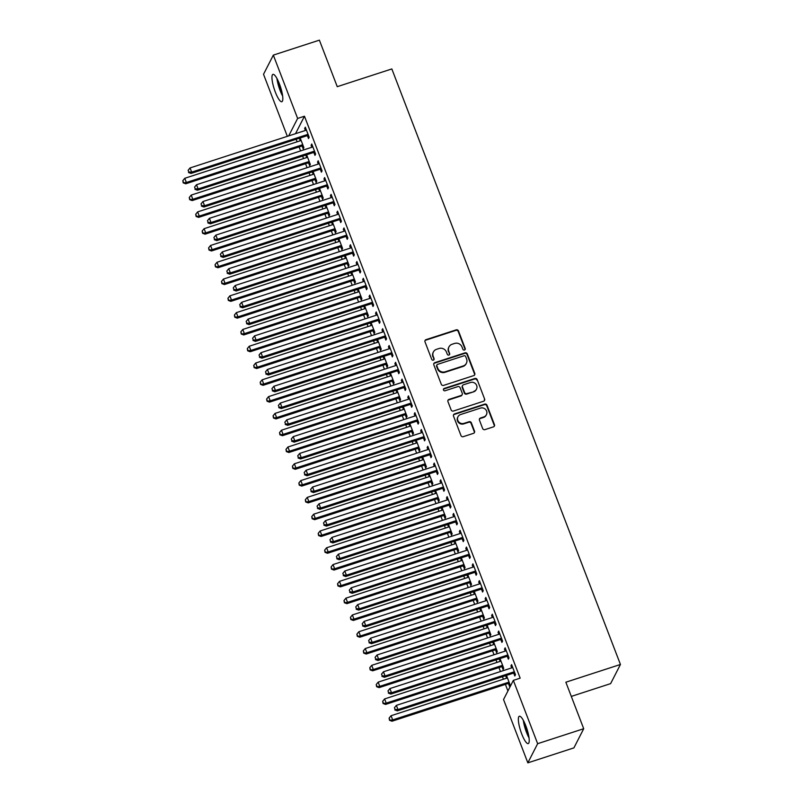 <?xml version="1.0" encoding="UTF-8"?>
<svg xmlns="http://www.w3.org/2000/svg" width="803" height="803" viewBox="0 0 803 803"><rect width="100%" height="100%" fill="white"/><g stroke="black" fill="none" stroke-linecap="round" stroke-linejoin="round"><path stroke-width="1.2" d="M464.485 350.018A1.265 1.204 27.1 0 0 465.208 348.482L458.483 330.966A1.807 1.716 27.1 0 0 456.184 329.862L426.042 339.649A1.807 1.716 27.1 0 0 424.998 341.847L431.723 359.363A1.265 1.204 27.1 0 0 434.021 359.553A1.265 1.204 27.1 0 0 434.062 358.6L433.198 356.331A5.792 5.491 27.1 0 1 436.531 349.315L439.04 348.502A5.792 5.491 27.1 0 1 446.428 352.035L447.291 354.304A1.265 1.204 27.1 0 0 449.59 354.494A1.265 1.204 27.1 0 0 449.64 353.541L448.767 351.272A5.792 5.491 27.1 0 1 452.099 344.256L454.608 343.443A5.792 5.491 27.1 0 1 461.996 346.976L462.869 349.245A1.265 1.204 27.1 0 0 464.485 350.018M464.997 349.676A1.265 1.204 27.1 0 0 464.947 348.994L458.222 331.478A1.807 1.716 27.1 0 0 455.913 330.374L425.771 340.171A1.807 1.716 27.1 0 0 424.958 340.743M433.851 359.794A1.265 1.204 27.1 0 0 433.801 359.112L433.198 356.331M449.429 354.735A1.265 1.204 27.1 0 0 449.369 354.053L448.767 351.272M521.719 733.962A14.374 3.292 72 0 1 519.34 716.256A14.374 3.292 72 0 1 525.855 725.882A14.374 3.292 72 0 1 528.223 743.598A14.374 3.292 72 0 1 521.719 733.962M275.319 92.074A14.374 3.292 72 0 1 272.95 74.368A14.374 3.292 72 0 1 279.454 84.004A14.374 3.292 72 0 1 281.833 101.71A14.374 3.292 72 0 1 275.319 92.074M482.653 428.521A1.807 1.716 27.1 0 0 484.962 429.625L493.423 426.875A1.807 1.716 27.1 0 0 494.457 424.677L486.999 405.224A1.807 1.716 27.1 0 0 484.691 404.12L454.548 413.916A1.807 1.716 27.1 0 0 453.504 416.105L460.972 435.557A1.807 1.716 27.1 0 0 463.281 436.661L473.499 433.349A1.807 1.716 27.1 0 0 474.533 431.151L471.341 422.83A1.807 1.716 27.1 0 0 469.032 421.726L463.963 423.372A4.838 4.587 27.1 0 1 457.971 416.757A4.838 4.587 27.1 0 1 460.581 414.549L480.425 408.105A4.838 4.587 27.1 0 1 486.427 414.719A4.838 4.587 27.1 0 1 483.807 416.928L480.505 418.002A1.807 1.716 27.1 0 0 479.461 420.19L482.653 428.521M513.348 680.372L537.649 743.688L527.842 762.85L503.541 699.533L513.348 680.372L520.163 678.154L304.457 116.214L297.632 118.432L288.699 135.888M287.344 136.329L263.525 74.277L273.331 55.116L319.383 40.15L337.25 86.674L391.834 68.938L620.438 664.472L565.854 682.209L583.711 728.722L537.649 743.688M273.331 55.116L297.632 118.432M473.74 375.603A1.807 1.716 27.1 0 0 474.784 373.415L467.316 353.962A1.807 1.716 27.1 0 0 465.007 352.858L434.865 362.645A1.807 1.716 27.1 0 0 433.821 364.843L441.289 384.296A1.807 1.716 27.1 0 0 443.597 385.4L473.74 375.603M477.153 379.598L484.621 399.051A1.807 1.716 27.1 0 1 483.577 401.239L453.444 411.036A1.807 1.716 27.1 0 1 451.135 409.931L447.933 401.6A1.807 1.716 27.1 0 1 448.977 399.412L461.203 395.437A1.807 1.716 27.1 0 0 462.247 393.249L460.119 387.719A1.807 1.716 27.1 0 0 457.82 386.614L445.093 390.75A1.265 1.204 27.1 0 1 443.517 389.023A1.265 1.204 27.1 0 1 444.21 388.441L474.844 378.494A1.807 1.716 27.1 0 1 477.153 379.598L484.621 399.051M571.304 696.412L610.631 683.624L620.438 664.472M507.325 656.473L508.369 659.193L509.032 657.898L505.157 647.82L504.495 649.115L505.258 651.092M499.566 658.741L499.958 661.451M502.026 666.831L503.069 669.551L503.732 668.257L500.018 658.601M494.427 622.887L495.471 625.597L496.134 624.302L492.269 614.235L491.607 615.53L492.359 617.507M486.678 625.156L487.06 627.866M489.127 633.236L490.171 635.956L490.834 634.661L487.13 625.005M481.529 589.292L482.573 592.012L483.235 590.717L479.371 580.639L478.708 581.934L479.471 583.911M473.78 591.56L474.171 594.27M476.239 599.65L477.273 602.37L477.936 601.076L474.232 591.42M468.641 555.706L469.685 558.426L470.347 557.131L466.473 547.054L465.82 548.349L466.573 550.326M460.892 557.975L461.273 560.685M463.341 566.065L464.385 568.785L465.047 567.49L461.344 557.824M455.743 522.121L456.787 524.831L457.449 523.536L453.585 513.458L452.922 514.753L453.685 516.741M447.994 524.389L448.385 527.089M450.443 532.469L451.487 535.189L452.149 533.895L448.445 524.239M442.854 488.525L443.898 491.245L444.561 489.95L440.686 479.873L440.024 481.168L440.787 483.145M435.106 490.794L435.487 493.504M437.555 498.884L438.599 501.604L439.261 500.309L435.557 490.653M429.956 454.94L431 457.66L431.663 456.365L427.798 446.287L427.136 447.582L427.899 449.56M422.207 457.208L422.599 459.918M424.657 465.298L425.7 468.008L426.363 466.714L422.659 457.058M417.068 421.344L418.112 424.064L418.775 422.769L414.9 412.692L414.238 413.987L415 415.974M409.309 423.623L409.701 426.323M411.768 431.703L412.812 434.423L413.475 433.128L409.761 423.472M404.17 387.759L405.214 390.479L405.876 389.184L402.012 379.106L401.349 380.401L402.102 382.379M396.421 390.027L396.812 392.737M398.87 398.117L399.914 400.838L400.577 399.543L396.873 389.887M391.282 354.173L392.326 356.893L392.988 355.599L389.114 345.521L388.451 346.816L389.214 348.793M383.523 356.442L383.914 359.152M385.982 364.532L387.026 367.242L387.688 365.947L383.975 356.291M378.384 320.578L379.428 323.298L380.09 322.003L376.226 311.925L375.563 313.22L376.316 315.208M370.635 322.856L371.016 325.556M373.084 330.936L374.128 333.657L374.79 332.362L371.086 322.706M365.495 286.992L366.539 289.712L367.192 288.418L363.327 278.34L362.665 279.635L363.428 281.612M357.736 289.261L358.128 291.971M360.196 297.351L361.24 300.071L361.902 298.776L358.188 289.12M352.597 253.407L353.641 256.127L354.304 254.832L350.439 244.754L349.777 246.049L350.53 248.027M344.848 255.675L345.23 258.385M347.297 263.755L348.341 266.476L349.004 265.181L345.3 255.525M339.699 219.811L340.743 222.531L341.405 221.237L337.541 211.159L336.879 212.454L337.641 214.431M331.95 222.09L332.342 224.79M334.409 230.17L335.443 232.89L336.106 231.595L332.402 221.939M326.811 186.226L327.855 188.946L328.517 187.651L324.643 177.573L323.99 178.868L324.743 180.846M319.062 188.494L319.443 191.204M321.511 196.584L322.555 199.305L323.218 198.01L319.514 188.354M313.913 152.64L314.957 155.35L315.619 154.056L311.755 143.988L311.092 145.283L311.855 147.26M306.164 154.909L306.555 157.619M308.613 162.989L309.657 165.709L310.319 164.414L306.616 154.758M304.457 116.214L295.524 133.669M296.146 139.27L297.12 141.79M299.097 146.949L300.613 150.904M302.601 156.063L303.564 158.582M305.541 163.742L307.067 167.707M309.045 172.866L310.008 175.375M311.986 180.534L313.511 184.499M315.489 189.659L316.452 192.178M318.44 197.337L319.955 201.292M321.933 206.451L322.906 208.971M324.884 214.13L326.399 218.085M328.387 223.244L329.35 225.763M331.328 230.923L332.854 234.877M334.831 240.037L335.795 242.556M337.782 247.715L339.298 251.68M341.275 256.83L342.249 259.349M344.226 264.508L345.742 268.473M347.719 273.632L348.693 276.152M350.67 281.301L352.186 285.266M354.173 290.425L355.137 292.944M357.114 298.104L358.64 302.058M360.617 307.218L361.581 309.737M363.568 314.896L365.084 318.851M367.061 324.01L368.035 326.53M370.012 331.689L371.528 335.644M373.515 340.803L374.479 343.323M376.456 348.482L377.982 352.447M379.96 357.596L380.923 360.115M382.901 365.275L384.426 369.239M386.404 374.399L387.367 376.918M389.355 382.077L390.87 386.032M392.848 391.191L393.821 393.711M395.799 398.87L397.314 402.825M399.302 407.984L400.265 410.504M402.243 415.663L403.768 419.618M405.746 424.777L406.709 427.296M408.697 432.456L410.213 436.41M412.19 441.57L413.164 444.089M415.141 449.248L416.657 453.213M418.634 458.372L419.608 460.882M421.585 466.041L423.101 470.006M425.088 475.165L426.052 477.685M428.029 482.844L429.555 486.799M431.532 491.958L432.496 494.477M434.483 499.637L435.999 503.591M437.976 508.751L438.95 511.27M440.927 516.429L442.443 520.384M444.43 525.543L445.394 528.063M447.371 533.222L448.897 537.187M450.874 542.336L451.838 544.856M453.815 550.015L455.341 553.98M457.319 559.139L458.282 561.658M460.27 566.808L461.785 570.772M463.763 575.932L464.736 578.451M466.714 583.61L468.229 587.565M470.217 592.724L471.18 595.244M473.158 600.403L474.683 604.358M476.661 609.517L477.624 612.037M479.612 617.196L481.127 621.151M483.105 626.31L484.079 628.829M486.056 633.989L487.572 637.953M489.549 643.113L490.523 645.622M492.5 650.781L494.016 654.746M496.003 659.905L496.967 662.425M498.944 667.584L500.47 671.539M502.447 676.698L503.411 679.218M505.398 684.377L507.928 690.961M299.72 138.116L300.101 140.816M302.169 146.196L303.213 148.916L303.875 147.622L300.171 137.965M307.469 135.837L308.513 138.558L309.175 137.263L305.311 127.185L304.648 128.48L305.401 130.467M312.608 171.701L312.999 174.412M315.067 179.792L316.111 182.502L316.773 181.207L313.06 171.551M320.367 169.433L321.411 172.153L322.073 170.858L318.199 160.781L317.536 162.076L318.299 164.053M325.506 205.287L325.898 207.997M327.955 213.377L328.999 216.097L329.662 214.802L325.958 205.146M333.255 203.018L334.299 205.739L334.961 204.444L331.097 194.366L330.434 195.661L331.187 197.638M338.394 238.882L338.786 241.583M340.853 246.963L341.897 249.683L342.56 248.388L338.846 238.732M346.153 236.614L347.197 239.324L347.86 238.029L343.985 227.952L343.323 229.246L344.085 231.234M351.292 272.468L351.684 275.178M353.742 280.558L354.785 283.268L355.448 281.983L351.744 272.317M359.041 270.199L360.085 272.92L360.748 271.625L356.883 261.547L356.221 262.842L356.984 264.819M364.191 306.053L364.572 308.764M366.64 314.144L367.684 316.864L368.346 315.569L364.642 305.913M371.94 303.785L372.983 306.505L373.646 305.21L369.771 295.133L369.109 296.427L369.872 298.405M377.079 339.649L377.47 342.349M379.528 347.729L380.572 350.449L381.234 349.154L377.53 339.498M384.828 337.38L385.872 340.091L386.534 338.796L382.67 328.728L382.007 330.023L382.77 332M389.977 373.234L390.358 375.945M392.426 381.325L393.47 384.045L394.132 382.75L390.429 373.094M397.726 370.966L398.77 373.686L399.432 372.391L395.558 362.314L394.905 363.608L395.658 365.586M402.865 406.82L403.257 409.53M405.324 414.91L406.358 417.63L407.021 416.335L403.317 406.679M410.614 404.551L411.658 407.272L412.32 405.977L408.456 395.899L407.794 397.194L408.556 399.171M415.763 440.415L416.145 443.126M418.212 448.496L419.256 451.216L419.919 449.921L416.215 440.265M423.512 438.147L424.556 440.857L425.219 439.572L421.354 429.495L420.692 430.789L421.445 432.767M428.651 474.001L429.043 476.711M431.111 482.091L432.155 484.811L432.817 483.516L429.103 473.86M436.41 471.732L437.454 474.453L438.107 473.158L434.242 463.08L433.58 464.375L434.343 466.352M441.55 507.596L441.931 510.296M443.999 515.677L445.043 518.397L445.705 517.102L442.001 507.446M449.299 505.318L450.342 508.038L451.005 506.743L447.141 496.666L446.478 497.96L447.231 499.938M454.438 541.182L454.829 543.892M456.897 549.262L457.941 551.982L458.603 550.687L454.889 541.031M462.197 538.913L463.241 541.634L463.903 540.339L460.029 530.261L459.366 531.556L460.129 533.533M467.336 574.767L467.727 577.477M469.785 582.858L470.829 585.578L471.491 584.283L467.788 574.627M475.085 572.499L476.129 575.219L476.791 573.924L472.927 563.847L472.264 565.141L473.017 567.119M480.224 608.363L480.616 611.063M482.683 616.443L483.727 619.163L484.39 617.868L480.676 608.212M487.983 606.084L489.027 608.804L489.689 607.51L485.815 597.432L485.153 598.727L485.915 600.714M493.122 641.948L493.514 644.658M495.571 650.039L496.615 652.749L497.278 651.454L493.574 641.798M500.871 639.68L501.915 642.4L502.578 641.105L498.713 631.028L498.051 632.322L498.814 634.3M506.02 675.534L506.402 678.244M508.47 683.624L509.514 686.344L510.176 685.049L506.472 675.393M513.769 673.265L514.813 675.985L515.476 674.691L511.601 664.613L510.939 665.908L511.702 667.885M583.711 728.722L573.904 747.884L527.842 762.85M299.348 138.839L300.372 138.507M304.648 128.48L305.672 128.149M305.792 155.631L306.826 155.3M311.092 145.283L312.126 144.941M312.237 172.434L313.27 172.093M317.536 162.076L318.57 161.734M318.691 189.227L319.714 188.886M323.99 178.868L325.014 178.537M325.135 206.02L326.169 205.678M330.434 195.661L331.458 195.33M331.579 222.812L332.613 222.481M336.879 212.454L337.912 212.122M338.023 239.605L339.057 239.274M343.323 229.246L344.357 228.915M344.477 256.398L345.501 256.067M349.777 246.049L350.801 245.708M350.921 273.201L351.955 272.859M356.221 262.842L357.255 262.501M357.365 289.993L358.399 289.652M362.665 279.635L363.699 279.303M363.809 306.786L364.843 306.455M369.109 296.427L370.143 296.096M370.263 323.579L371.287 323.248M375.563 313.22L376.587 312.889M376.707 340.372L377.741 340.04M382.007 330.023L383.041 329.682M383.151 357.164L384.185 356.833M388.451 346.816L389.485 346.474M389.606 373.967L390.629 373.626M394.905 363.608L395.929 363.267M396.05 390.76L397.084 390.419M401.349 380.401L402.373 380.07M402.494 407.553L403.528 407.221M407.794 397.194L408.827 396.863M408.938 424.345L409.972 424.014M414.238 413.987L415.271 413.655M415.392 441.138L416.416 440.807M420.692 430.789L421.716 430.448M421.836 457.941L422.87 457.6M427.136 447.582L428.17 447.241M428.28 474.734L429.314 474.392M433.58 464.375L434.614 464.044M434.724 491.526L435.758 491.195M440.024 481.168L441.058 480.836M441.178 508.319L442.202 507.988M446.478 497.96L447.502 497.629M447.622 525.112L448.656 524.781M452.922 514.753L453.956 514.422M454.066 541.905L455.1 541.573M459.366 531.556L460.4 531.215M460.52 558.707L461.544 558.366M465.82 548.349L466.844 548.007M466.965 575.5L467.998 575.159M472.264 565.141L473.288 564.81M473.409 592.293L474.443 591.962M478.708 581.934L479.742 581.603M479.853 609.086L480.887 608.754M485.153 598.727L486.186 598.396M486.307 625.878L487.331 625.547M491.607 615.53L492.63 615.188M492.751 642.671L493.785 642.34M498.051 632.322L499.085 631.981M499.195 659.474L500.229 659.133M504.495 649.115L505.529 648.784M505.639 676.267L506.673 675.925M510.939 665.908L511.973 665.577M448.977 346.896L448.706 347.408A5.792 5.491 27.1 0 0 448.506 351.794M433.399 351.955L433.138 352.467A5.792 5.491 27.1 0 0 432.927 356.853M474.563 375.031A1.807 1.716 27.1 0 0 474.513 373.927L467.045 354.474A1.807 1.716 27.1 0 0 464.746 353.37L434.604 363.167A1.807 1.716 27.1 0 0 433.781 363.739M465.67 356.532A1.265 1.204 27.1 0 0 464.054 355.759L437.595 364.361A1.265 1.204 27.1 0 0 436.862 365.897L437.786 368.286A5.792 5.491 27.1 0 0 445.163 371.819L463.251 365.937A5.792 5.491 27.1 0 0 466.583 358.921L465.67 356.532M436.912 364.933L436.641 365.455A1.265 1.204 27.1 0 0 436.601 366.409L436.862 365.897M466.382 363.307L466.111 363.819A5.792 5.491 27.1 0 1 462.99 366.459L444.902 372.331A5.792 5.491 27.1 0 1 437.515 368.798L436.601 366.409M484.4 400.657A1.807 1.716 27.1 0 0 484.36 399.563M462.177 394.614L461.916 395.136A1.807 1.716 27.1 0 1 460.942 395.959L448.716 399.924A1.807 1.716 27.1 0 0 447.893 400.506M476.892 380.11A1.807 1.716 27.1 0 0 474.583 379.006L443.939 388.963A1.265 1.204 27.1 0 0 443.427 389.294M473.89 391.322A4.838 4.587 27.1 0 0 475.727 383.924A4.838 4.587 27.1 0 0 470.498 382.499L463.512 384.767A1.807 1.716 27.1 0 0 462.468 386.966L464.586 392.486A1.807 1.716 27.1 0 0 466.894 393.59L473.619 391.834A4.838 4.587 27.1 0 0 476.239 389.626L476.5 389.114M462.528 385.591L462.267 386.113A1.807 1.716 27.1 0 0 462.207 387.478L462.468 386.966M473.619 391.834L466.633 394.102A1.807 1.716 27.1 0 1 464.325 392.998L462.207 387.478M486.427 414.719L486.156 415.231A4.838 4.587 27.1 0 1 483.547 417.44L480.234 418.514A1.807 1.716 27.1 0 0 479.421 419.096M457.971 416.757L457.7 417.279A4.838 4.587 27.1 0 0 463.702 423.894L463.963 423.372M474.312 432.767A1.807 1.716 27.1 0 0 474.272 431.673L471.08 423.352A1.807 1.716 27.1 0 0 468.771 422.248L463.702 423.894M494.246 426.293A1.807 1.716 27.1 0 0 494.196 425.199L486.728 405.746A1.807 1.716 27.1 0 0 484.42 404.642L454.287 414.438A1.807 1.716 27.1 0 0 453.464 415.01M301.055 140.264L300.844 140.445A1.847 1.747 -152.9 0 1 300.252 140.776L184.76 178.296L186.376 182.492L185.714 183.787L301.195 146.266A1.847 1.747 -152.9 0 1 301.878 146.176L303.353 146.276M183.475 182.341L182.823 180.665L183.204 182.863L186.376 182.492L301.858 144.972A1.847 1.747 -152.9 0 1 302.54 144.881L302.831 144.901M182.823 180.665L184.76 178.296M185.714 183.787L183.204 182.863M308.131 134.543L307.84 134.533A1.847 1.747 27.1 0 0 307.158 134.613L191.666 172.143L190.06 167.937L305.552 130.417A1.847 1.747 27.1 0 0 306.144 130.086L306.355 129.905M308.653 135.918L307.178 135.827A1.847 1.747 27.1 0 0 306.495 135.908L191.004 173.428L191.666 172.143L188.775 171.993L188.123 170.306L188.775 171.993M188.504 172.504L191.004 173.428M190.06 167.937L188.123 170.306M307.499 157.057L307.288 157.237A1.847 1.747 -152.9 0 1 306.696 157.569L191.204 195.089L192.82 199.285L192.158 200.579L307.649 163.059A1.847 1.747 -152.9 0 1 308.332 162.979L309.807 163.069M189.92 199.134L189.277 197.458L189.659 199.656L192.82 199.285L308.312 161.764A1.847 1.747 -152.9 0 1 308.994 161.684L309.275 161.694M189.277 197.458L191.204 195.089M192.158 200.579L189.659 199.656M313.943 173.849L313.732 174.03A1.847 1.747 -152.9 0 1 313.14 174.361L197.658 211.882L199.264 216.087L198.602 217.382L314.093 179.852A1.847 1.747 -152.9 0 1 314.776 179.772L316.252 179.862M196.364 215.937L195.721 214.25L196.103 216.449L199.264 216.087L314.756 178.557A1.847 1.747 -152.9 0 1 315.438 178.477L315.73 178.497M195.721 214.25L197.658 211.882M198.602 217.382L196.103 216.449M314.575 151.345L314.294 151.325A1.847 1.747 27.1 0 0 313.612 151.406L198.12 188.936L196.504 184.73L311.996 147.21A1.847 1.747 27.1 0 0 312.588 146.879L312.799 146.698M315.107 152.711L313.632 152.62A1.847 1.747 27.1 0 0 312.949 152.7L197.458 190.231L198.12 188.936L195.219 188.785L194.577 187.099L195.219 188.785M194.948 189.297L197.458 190.231M196.504 184.73L194.577 187.099M321.029 168.138L320.738 168.118A1.847 1.747 27.1 0 0 320.056 168.208L204.564 205.729L202.948 201.533L318.44 164.003A1.847 1.747 27.1 0 0 319.032 163.682L319.243 163.501M321.551 169.503L320.076 169.413A1.847 1.747 27.1 0 0 319.393 169.503L203.902 207.023L204.564 205.729L201.663 205.578L201.021 203.902L201.663 205.578M201.402 206.09L203.902 207.023M202.948 201.533L201.021 203.902M282.415 94.503A12.436 2.851 72 0 1 277.657 79.848M280.197 86.051A11.513 2.64 -108 0 0 280.829 87.999M276.935 78.473A14.283 3.272 -108 0 0 282.646 96.049M528.816 736.391A12.436 2.851 72 0 1 524.048 721.736M526.597 727.94A11.513 2.64 -108 0 0 527.23 729.887M523.335 720.361A14.283 3.272 -108 0 0 529.047 737.937M320.397 190.652L320.176 190.833A1.847 1.747 -152.9 0 1 319.594 191.154L204.103 228.684L205.709 232.88L205.046 234.175L320.538 196.655A1.847 1.747 -152.9 0 1 321.22 196.564L322.696 196.655M202.808 232.729L202.165 231.053L202.547 233.241L205.709 232.88L321.2 195.36A1.847 1.747 -152.9 0 1 321.883 195.27L322.174 195.29M202.165 231.053L204.103 228.684M205.046 234.175L202.547 233.241M326.841 207.445L326.63 207.626A1.847 1.747 -152.9 0 1 326.038 207.947L210.547 245.477L212.163 249.673L211.5 250.968L326.982 213.447A1.847 1.747 -152.9 0 1 327.674 213.357L329.15 213.447M209.262 249.522L208.619 247.846L208.991 250.044L212.163 249.673L327.644 212.153A1.847 1.747 -152.9 0 1 328.337 212.062L328.618 212.082M208.619 247.846L210.547 245.477M211.5 250.968L208.991 250.044M327.473 184.931L327.182 184.911A1.847 1.747 27.1 0 0 326.5 185.001L211.008 222.521L209.402 218.326L324.894 180.795A1.847 1.747 27.1 0 0 325.476 180.474L325.687 180.294M327.995 186.296L326.52 186.206A1.847 1.747 27.1 0 0 325.837 186.296L210.346 223.816L211.008 222.521L208.107 222.371L207.465 220.695L208.107 222.371M207.847 222.893L210.346 223.816M209.402 218.326L207.465 220.695M333.918 201.724L333.626 201.704A1.847 1.747 27.1 0 0 332.944 201.794L217.462 239.314L215.846 235.118L331.338 197.598A1.847 1.747 27.1 0 0 331.93 197.267L332.141 197.086M334.439 203.089L332.964 202.998A1.847 1.747 27.1 0 0 332.281 203.089L216.8 240.609L217.462 239.314L214.562 239.164L213.909 237.487L214.562 239.164M214.291 239.685L216.8 240.609M215.846 235.118L213.909 237.487M333.285 224.238L333.074 224.418A1.847 1.747 -152.9 0 1 332.482 224.75L216.991 262.27L218.607 266.466L217.944 267.76L333.436 230.24A1.847 1.747 -152.9 0 1 334.118 230.15L335.594 230.24M215.706 266.315L215.063 264.639L215.445 266.837L218.607 266.466L334.098 228.945A1.847 1.747 -152.9 0 1 334.781 228.855L335.062 228.875M215.063 264.639L216.991 262.27M217.944 267.76L215.445 266.837M340.362 218.516L340.081 218.506A1.847 1.747 27.1 0 0 339.398 218.587L223.907 256.107L222.29 251.911L337.782 214.391A1.847 1.747 27.1 0 0 338.374 214.06L338.585 213.879M340.894 219.892L339.418 219.801A1.847 1.747 27.1 0 0 338.736 219.881L223.244 257.402L223.907 256.107L221.006 255.956L220.363 254.28L221.006 255.956M220.745 256.478L223.244 257.402M222.29 251.911L220.363 254.28M339.729 241.03L339.518 241.211A1.847 1.747 -152.9 0 1 338.926 241.542L223.445 279.063L225.051 283.258L224.388 284.553L339.88 247.033A1.847 1.747 -152.9 0 1 340.562 246.953L342.038 247.043M222.15 283.108L221.508 281.431L221.889 283.63L225.051 283.258L340.542 245.738A1.847 1.747 -152.9 0 1 341.225 245.658L341.516 245.668M221.508 281.431L223.445 279.063M224.388 284.553L221.889 283.63M346.816 235.319L346.525 235.299A1.847 1.747 27.1 0 0 345.842 235.379L230.351 272.91L228.745 268.704L344.226 231.184A1.847 1.747 27.1 0 0 344.818 230.852L345.029 230.672M347.338 236.684L345.862 236.594A1.847 1.747 27.1 0 0 345.18 236.674L229.688 274.204L230.351 272.91L227.45 272.759L226.807 271.073L227.45 272.759M227.189 273.271L229.688 274.204M228.745 268.704L226.807 271.073M346.183 257.823L345.963 258.004A1.847 1.747 -152.9 0 1 345.38 258.335L229.889 295.855L231.495 300.061L230.832 301.356L346.324 263.826A1.847 1.747 -152.9 0 1 347.006 263.745L348.482 263.836M228.604 299.91L227.952 298.224L228.333 300.422L231.495 300.061L346.986 262.531A1.847 1.747 -152.9 0 1 347.669 262.451L347.96 262.461M227.952 298.224L229.889 295.855M230.832 301.356L228.333 300.422M353.26 252.112L352.969 252.092A1.847 1.747 27.1 0 0 352.286 252.172L236.795 289.702L235.189 285.497L350.68 247.976A1.847 1.747 27.1 0 0 351.262 247.645L351.483 247.465M353.782 253.477L352.306 253.387A1.847 1.747 27.1 0 0 351.624 253.467L236.132 290.997L236.795 289.702L233.894 289.552L233.251 287.865L233.894 289.552M233.633 290.064L236.132 290.997M235.189 285.497L233.251 287.865M352.627 274.616L352.417 274.797A1.847 1.747 -152.9 0 1 351.824 275.128L236.333 312.648L237.949 316.854L237.286 318.149L352.778 280.618A1.847 1.747 -152.9 0 1 353.461 280.538L354.936 280.628M235.048 316.703L234.406 315.017L234.777 317.215L237.949 316.854L353.44 279.324A1.847 1.747 -152.9 0 1 354.123 279.243L354.404 279.263M234.406 315.017L236.333 312.648M237.286 318.149L234.777 317.215M359.704 268.905L359.423 268.885A1.847 1.747 27.1 0 0 358.73 268.975L243.249 306.495L241.633 302.299L357.124 264.769A1.847 1.747 27.1 0 0 357.716 264.448L357.927 264.267M360.236 270.27L358.76 270.179A1.847 1.747 27.1 0 0 358.068 270.27L242.586 307.79L243.249 306.495L240.348 306.344L239.706 304.668L240.348 306.344M240.077 306.866L242.586 307.79M241.633 302.299L239.706 304.668M359.071 291.419L358.861 291.599A1.847 1.747 -152.9 0 1 358.268 291.921L242.777 329.451L244.393 333.646L243.731 334.941L359.222 297.421A1.847 1.747 -152.9 0 1 359.905 297.331L361.38 297.421M241.492 333.496L240.85 331.82L241.231 334.008L244.393 333.646L359.885 296.126A1.847 1.747 -152.9 0 1 360.567 296.036L360.858 296.056M240.85 331.82L242.777 329.451M243.731 334.941L241.231 334.008M366.158 285.697L365.867 285.677A1.847 1.747 27.1 0 0 365.184 285.768L249.693 323.288L248.077 319.092L363.568 281.572A1.847 1.747 27.1 0 0 364.16 281.241L364.371 281.06M366.68 287.062L365.204 286.972A1.847 1.747 27.1 0 0 364.522 287.062L249.03 324.583L249.693 323.288L246.792 323.137L246.15 321.461L246.792 323.137M246.531 323.659L249.03 324.583M248.077 319.092L246.15 321.461M365.516 308.211L365.305 308.392A1.847 1.747 -152.9 0 1 364.713 308.713L249.231 346.244L250.837 350.439L250.175 351.734L365.666 314.214A1.847 1.747 -152.9 0 1 366.349 314.124L367.824 314.214M247.936 350.289L247.294 348.612L247.675 350.811L250.837 350.439L366.329 312.919A1.847 1.747 -152.9 0 1 367.011 312.829L367.302 312.849M247.294 348.612L249.231 346.244M250.175 351.734L247.675 350.811M372.602 302.49L372.311 302.47A1.847 1.747 27.1 0 0 371.628 302.56L256.137 340.081L254.531 335.885L370.012 298.365A1.847 1.747 27.1 0 0 370.605 298.033L370.815 297.853M373.124 303.865L371.648 303.765A1.847 1.747 27.1 0 0 370.966 303.855L255.474 341.375L256.137 340.081L253.236 339.93L252.594 338.254L253.236 339.93M252.975 340.452L255.474 341.375M254.531 335.885L252.594 338.254M371.97 325.004L371.759 325.185A1.847 1.747 -152.9 0 1 371.167 325.516L255.675 363.036L257.291 367.232L256.629 368.527L372.11 331.007A1.847 1.747 -152.9 0 1 372.793 330.916L374.268 331.017M254.39 367.081L253.738 365.405L254.119 367.603L257.291 367.232L372.773 329.712A1.847 1.747 -152.9 0 1 373.455 329.621L373.746 329.642M253.738 365.405L255.675 363.036M256.629 368.527L254.119 367.603M379.046 319.283L378.755 319.273A1.847 1.747 27.1 0 0 378.072 319.353L262.581 356.873L260.975 352.678L376.466 315.157A1.847 1.747 27.1 0 0 377.059 314.826L377.269 314.646M379.568 320.658L378.093 320.568A1.847 1.747 27.1 0 0 377.41 320.648L261.919 358.168L262.581 356.873L259.69 356.723L259.038 355.046L259.69 356.723M259.419 357.245L261.919 358.168M260.975 352.678L259.038 355.046M378.414 341.797L378.203 341.978A1.847 1.747 -152.9 0 1 377.611 342.309L262.119 379.829L263.735 384.025L263.073 385.32L378.564 347.799A1.847 1.747 -152.9 0 1 379.247 347.719L380.722 347.809M260.834 383.874L260.192 382.198L260.574 384.396L263.735 384.025L379.227 346.505A1.847 1.747 -152.9 0 1 379.909 346.424L380.19 346.434M260.192 382.198L262.119 379.829M263.073 385.32L260.574 384.396M385.49 336.086L385.209 336.066A1.847 1.747 27.1 0 0 384.527 336.146L269.035 373.676L267.419 369.47L382.911 331.95A1.847 1.747 27.1 0 0 383.503 331.619L383.714 331.438M386.022 337.451L384.547 337.36A1.847 1.747 27.1 0 0 383.864 337.441L268.373 374.971L269.035 373.676L266.134 373.525L265.492 371.839L266.134 373.525M265.863 374.037L268.373 374.971M267.419 369.47L265.492 371.839M384.858 358.59L384.647 358.77A1.847 1.747 -152.9 0 1 384.055 359.102L268.573 396.622L270.179 400.827L269.517 402.122L385.008 364.592A1.847 1.747 -152.9 0 1 385.691 364.512L387.166 364.602M267.279 400.677L266.636 398.991L267.018 401.189L270.179 400.827L385.671 363.297A1.847 1.747 -152.9 0 1 386.353 363.217L386.644 363.237M266.636 398.991L268.573 396.622M269.517 402.122L267.018 401.189M391.944 352.878L391.653 352.858A1.847 1.747 27.1 0 0 390.971 352.949L275.479 390.469L273.863 386.273L389.355 348.743A1.847 1.747 27.1 0 0 389.947 348.422L390.158 348.241M392.466 354.243L390.991 354.153A1.847 1.747 27.1 0 0 390.308 354.243L274.817 391.764L275.479 390.469L272.578 390.318L271.936 388.642L272.578 390.318M272.317 390.83L274.817 391.764M273.863 386.273L271.936 388.642M391.312 375.392L391.091 375.563A1.847 1.747 -152.9 0 1 390.509 375.894L275.017 413.415L276.623 417.62L275.961 418.915L391.452 381.385A1.847 1.747 -152.9 0 1 392.135 381.305L393.611 381.395M273.723 417.47L273.08 415.783L273.462 417.982L276.623 417.62L392.115 380.09A1.847 1.747 -152.9 0 1 392.797 380.01L393.089 380.03M273.08 415.783L275.017 413.415M275.961 418.915L273.462 417.982M398.388 369.671L398.097 369.651A1.847 1.747 27.1 0 0 397.415 369.741L281.923 407.262L280.317 403.066L395.809 365.536A1.847 1.747 27.1 0 0 396.391 365.214L396.602 365.034M398.91 371.036L397.435 370.946A1.847 1.747 27.1 0 0 396.752 371.036L281.261 408.556L281.923 407.262L279.022 407.111L278.38 405.435L279.022 407.111M278.761 407.633L281.261 408.556M280.317 403.066L278.38 405.435M397.756 392.185L397.545 392.366A1.847 1.747 -152.9 0 1 396.953 392.687L281.462 430.217L283.078 434.413L282.415 435.708L397.897 398.188A1.847 1.747 -152.9 0 1 398.589 398.097L400.065 398.188M280.177 434.262L279.534 432.586L279.906 434.784L283.078 434.413L398.559 396.893A1.847 1.747 -152.9 0 1 399.252 396.802L399.533 396.823M279.534 432.586L281.462 430.217M282.415 435.708L279.906 434.784M404.832 386.464L404.541 386.444A1.847 1.747 27.1 0 0 403.859 386.534L288.377 424.054L286.761 419.859L402.253 382.338A1.847 1.747 27.1 0 0 402.845 382.007L403.056 381.826M405.354 387.829L403.879 387.739A1.847 1.747 27.1 0 0 403.196 387.829L287.715 425.349L288.377 424.054L285.477 423.904L284.824 422.227L285.477 423.904M285.206 424.426L287.715 425.349M286.761 419.859L284.824 422.227M404.2 408.978L403.989 409.159A1.847 1.747 -152.9 0 1 403.397 409.49L287.906 447.01L289.522 451.206L288.859 452.501L404.351 414.98A1.847 1.747 -152.9 0 1 405.033 414.89L406.509 414.98M286.621 451.055L285.978 449.379L286.36 451.577L289.522 451.206L405.013 413.686A1.847 1.747 -152.9 0 1 405.696 413.595L405.977 413.615M285.978 449.379L287.906 447.01M288.859 452.501L286.36 451.577M411.277 403.257L410.995 403.247A1.847 1.747 27.1 0 0 410.313 403.327L294.821 440.847L293.205 436.651L408.697 399.131A1.847 1.747 27.1 0 0 409.289 398.8L409.5 398.619M411.809 404.632L410.333 404.541A1.847 1.747 27.1 0 0 409.65 404.622L294.159 442.142L294.821 440.847L291.921 440.696L291.278 439.02L291.921 440.696M291.66 441.218L294.159 442.142M293.205 436.651L291.278 439.02M410.644 425.771L410.433 425.951A1.847 1.747 -152.9 0 1 409.841 426.283L294.36 463.803L295.966 467.998L295.303 469.293L410.795 431.773A1.847 1.747 -152.9 0 1 411.477 431.683L412.953 431.783M293.065 467.848L292.422 466.172L292.804 468.37L295.966 467.998L411.457 430.478A1.847 1.747 -152.9 0 1 412.14 430.398L412.431 430.408M292.422 466.172L294.36 463.803M295.303 469.293L292.804 468.37M417.731 420.049L417.44 420.039A1.847 1.747 27.1 0 0 416.757 420.12L301.266 457.65L299.66 453.444L415.141 415.924A1.847 1.747 27.1 0 0 415.733 415.593L415.944 415.412M418.253 421.424L416.777 421.334A1.847 1.747 27.1 0 0 416.095 421.414L300.603 458.945L301.266 457.65L298.365 457.499L297.722 455.813L298.365 457.499M298.104 458.011L300.603 458.945M299.66 453.444L297.722 455.813M417.098 442.563L416.877 442.744A1.847 1.747 -152.9 0 1 416.295 443.075L300.804 480.595L302.41 484.801L301.747 486.086L417.239 448.566A1.847 1.747 -152.9 0 1 417.921 448.486L419.397 448.576M299.519 484.641L298.867 482.964L299.248 485.163L302.41 484.801L417.901 447.271A1.847 1.747 -152.9 0 1 418.584 447.191L418.875 447.201M298.867 482.964L300.804 480.595M301.747 486.086L299.248 485.163M424.175 436.852L423.884 436.832A1.847 1.747 27.1 0 0 423.201 436.912L307.71 474.443L306.104 470.237L421.595 432.717A1.847 1.747 27.1 0 0 422.177 432.385L422.398 432.205M424.697 438.217L423.221 438.127A1.847 1.747 27.1 0 0 422.539 438.207L307.047 475.737L307.71 474.443L304.809 474.292L304.166 472.606L304.809 474.292M304.548 474.804L307.047 475.737M306.104 470.237L304.166 472.606M423.542 459.356L423.332 459.537A1.847 1.747 -152.9 0 1 422.739 459.868L307.248 497.388L308.864 501.594L308.201 502.889L423.693 465.359A1.847 1.747 -152.9 0 1 424.375 465.278L425.851 465.369M305.963 501.443L305.321 499.757L305.692 501.955L308.864 501.594L424.355 464.064A1.847 1.747 -152.9 0 1 425.038 463.983L425.319 464.004M305.321 499.757L307.248 497.388M308.201 502.889L305.692 501.955M430.619 453.645L430.338 453.625A1.847 1.747 27.1 0 0 429.645 453.715L314.164 491.235L312.548 487.04L428.039 449.509A1.847 1.747 27.1 0 0 428.631 449.188L428.842 449.007M431.151 455.01L429.675 454.92A1.847 1.747 27.1 0 0 428.983 455.01L313.501 492.53L314.164 491.235L311.263 491.085L310.62 489.408L311.263 491.085M310.992 491.597L313.501 492.53M312.548 487.04L310.62 489.408M429.986 476.159L429.776 476.34A1.847 1.747 -152.9 0 1 429.183 476.661L313.692 514.191L315.308 518.387L314.646 519.682L430.137 482.161A1.847 1.747 -152.9 0 1 430.82 482.071L432.295 482.161M312.407 518.236L311.765 516.56L312.146 518.748L315.308 518.387L430.799 480.867A1.847 1.747 -152.9 0 1 431.482 480.776L431.773 480.796M311.765 516.56L313.692 514.191M314.646 519.682L312.146 518.748M437.073 470.438L436.782 470.417A1.847 1.747 27.1 0 0 436.099 470.508L320.608 508.028L318.992 503.832L434.483 466.302A1.847 1.747 27.1 0 0 435.075 465.981L435.286 465.8M437.595 471.803L436.119 471.712A1.847 1.747 27.1 0 0 435.437 471.803L319.945 509.323L320.608 508.028L317.707 507.877L317.065 506.201L317.707 507.877M317.446 508.399L319.945 509.323M318.992 503.832L317.065 506.201M436.43 492.952L436.22 493.132A1.847 1.747 -152.9 0 1 435.627 493.454L320.146 530.984L321.752 535.179L321.09 536.474L436.581 498.954A1.847 1.747 -152.9 0 1 437.264 498.864L438.739 498.954M318.851 535.029L318.209 533.353L318.59 535.551L321.752 535.179L437.244 497.659A1.847 1.747 -152.9 0 1 437.926 497.569L438.217 497.589M318.209 533.353L320.146 530.984M321.09 536.474L318.59 535.551M443.517 487.23L443.226 487.21A1.847 1.747 27.1 0 0 442.543 487.301L327.052 524.821L325.446 520.625L440.927 483.105A1.847 1.747 27.1 0 0 441.52 482.774L441.73 482.593M444.039 488.605L442.563 488.505A1.847 1.747 27.1 0 0 441.881 488.595L326.389 526.116L327.052 524.821L324.151 524.67L323.509 522.994L324.151 524.67M323.89 525.192L326.389 526.116M325.446 520.625L323.509 522.994M442.885 509.744L442.674 509.925A1.847 1.747 -152.9 0 1 442.082 510.256L326.59 547.776L328.206 551.972L327.544 553.267L443.025 515.747A1.847 1.747 -152.9 0 1 443.708 515.656L445.183 515.747M325.305 551.822L324.653 550.145L325.034 552.344L328.206 551.972L443.688 514.452A1.847 1.747 -152.9 0 1 444.37 514.362L444.661 514.382M324.653 550.145L326.59 547.776M327.544 553.267L325.034 552.344M449.961 504.023L449.67 504.013A1.847 1.747 27.1 0 0 448.987 504.093L333.496 541.613L331.89 537.418L447.381 499.898A1.847 1.747 27.1 0 0 447.974 499.566L448.184 499.386M450.483 505.398L449.007 505.308A1.847 1.747 27.1 0 0 448.325 505.388L332.844 542.908L333.496 541.613L330.605 541.463L329.953 539.787L330.605 541.463M330.334 541.985L332.844 542.908M331.89 537.418L329.953 539.787M449.329 526.537L449.118 526.718A1.847 1.747 -152.9 0 1 448.526 527.049L333.034 564.569L334.65 568.765L333.988 570.06L449.479 532.54A1.847 1.747 -152.9 0 1 450.162 532.459L451.637 532.55M331.749 568.614L331.107 566.938L331.488 569.136L334.65 568.765L450.142 531.245A1.847 1.747 -152.9 0 1 450.824 531.164L451.105 531.174M331.107 566.938L333.034 564.569M333.988 570.06L331.488 569.136M456.405 520.826L456.124 520.806A1.847 1.747 27.1 0 0 455.442 520.886L339.95 558.416L338.334 554.211L453.825 516.69A1.847 1.747 27.1 0 0 454.418 516.359L454.628 516.178M456.937 522.191L455.462 522.101A1.847 1.747 27.1 0 0 454.779 522.181L339.288 559.711L339.95 558.416L337.049 558.266L336.407 556.579L337.049 558.266M336.778 558.778L339.288 559.711M338.334 554.211L336.407 556.579M455.773 543.33L455.562 543.511A1.847 1.747 -152.9 0 1 454.97 543.842L339.488 581.362L341.094 585.568L340.432 586.863L455.923 549.332A1.847 1.747 -152.9 0 1 456.606 549.252L458.081 549.342M338.193 585.417L337.551 583.731L337.933 585.929L341.094 585.568L456.586 548.037A1.847 1.747 -152.9 0 1 457.268 547.957L457.559 547.977M337.551 583.731L339.488 581.362M340.432 586.863L337.933 585.929M462.859 537.619L462.568 537.598A1.847 1.747 27.1 0 0 461.886 537.679L346.394 575.209L344.778 571.003L460.27 533.483A1.847 1.747 27.1 0 0 460.862 533.152L461.073 532.981M463.381 538.984L461.906 538.893A1.847 1.747 27.1 0 0 461.223 538.974L345.732 576.504L346.394 575.209L343.493 575.058L342.851 573.372L343.493 575.058M343.232 575.57L345.732 576.504M344.778 571.003L342.851 573.372M462.227 560.123L462.006 560.303A1.847 1.747 -152.9 0 1 461.424 560.635L345.932 598.155L347.538 602.36L346.876 603.655L462.367 566.125A1.847 1.747 -152.9 0 1 463.05 566.045L464.525 566.135M344.638 602.21L343.995 600.524L344.377 602.722L347.538 602.36L463.03 564.83A1.847 1.747 -152.9 0 1 463.712 564.75L464.004 564.77M343.995 600.524L345.932 598.155M346.876 603.655L344.377 602.722M469.303 554.411L469.012 554.391A1.847 1.747 27.1 0 0 468.33 554.482L352.838 592.002L351.232 587.806L466.724 550.276A1.847 1.747 27.1 0 0 467.306 549.955L467.517 549.774M469.825 555.776L468.35 555.686A1.847 1.747 27.1 0 0 467.667 555.776L352.176 593.297L352.838 592.002L349.937 591.851L349.295 590.175L349.937 591.851M349.676 592.373L352.176 593.297M351.232 587.806L349.295 590.175M468.671 576.925L468.46 577.106A1.847 1.747 -152.9 0 1 467.868 577.427L352.376 614.957L353.993 619.153L353.33 620.448L468.811 582.928A1.847 1.747 -152.9 0 1 469.504 582.837L470.98 582.928M351.092 619.003L350.449 617.326L350.821 619.525L353.993 619.153L469.474 581.633A1.847 1.747 -152.9 0 1 470.167 581.543L470.448 581.563M350.449 617.326L352.376 614.957M353.33 620.448L350.821 619.525M475.747 571.204L475.456 571.184A1.847 1.747 27.1 0 0 474.774 571.274L359.292 608.794L357.676 604.599L473.168 567.079A1.847 1.747 27.1 0 0 473.76 566.747L473.971 566.567M476.269 572.569L474.794 572.479A1.847 1.747 27.1 0 0 474.111 572.569L358.63 610.089L359.292 608.794L356.391 608.644L355.739 606.968L356.391 608.644M356.12 609.166L358.63 610.089M357.676 604.599L355.739 606.968M475.115 593.718L474.904 593.899A1.847 1.747 -152.9 0 1 474.312 594.23L358.821 631.75L360.437 635.946L359.774 637.241L475.266 599.721A1.847 1.747 -152.9 0 1 475.948 599.63L477.424 599.721M357.536 635.795L356.893 634.119L357.275 636.317L360.437 635.946L475.928 598.426A1.847 1.747 -152.9 0 1 476.611 598.335L476.892 598.355M356.893 634.119L358.821 631.75M359.774 637.241L357.275 636.317M482.191 587.997L481.91 587.987A1.847 1.747 27.1 0 0 481.228 588.067L365.736 625.587L364.12 621.392L479.612 583.871A1.847 1.747 27.1 0 0 480.204 583.54L480.415 583.359M482.723 589.372L481.248 589.272A1.847 1.747 27.1 0 0 480.565 589.362L365.074 626.882L365.736 625.587L362.836 625.437L362.193 623.76L362.836 625.437M362.575 625.959L365.074 626.882M364.12 621.392L362.193 623.76M481.559 610.511L481.348 610.692A1.847 1.747 -152.9 0 1 480.756 611.023L365.275 648.543L366.881 652.739L366.218 654.033L481.71 616.513A1.847 1.747 -152.9 0 1 482.392 616.423L483.868 616.523M363.98 652.588L363.337 650.912L363.719 653.11L366.881 652.739L482.372 615.218A1.847 1.747 -152.9 0 1 483.055 615.128L483.346 615.148M363.337 650.912L365.275 648.543M366.218 654.033L363.719 653.11M488.646 604.789L488.354 604.779A1.847 1.747 27.1 0 0 487.672 604.86L372.18 642.39L370.574 638.184L486.056 600.664A1.847 1.747 27.1 0 0 486.648 600.333L486.859 600.152M489.168 606.165L487.692 606.074A1.847 1.747 27.1 0 0 487.009 606.155L371.518 643.675L372.18 642.39L369.28 642.229L368.637 640.553L369.28 642.229M369.019 642.751L371.518 643.675M370.574 638.184L368.637 640.553M488.013 627.304L487.792 627.484A1.847 1.747 -152.9 0 1 487.21 627.816L371.719 665.336L373.325 669.531L372.662 670.826L488.154 633.306A1.847 1.747 -152.9 0 1 488.836 633.226L490.312 633.316M370.434 669.381L369.781 667.705L370.163 669.903L373.325 669.531L488.816 632.011A1.847 1.747 -152.9 0 1 489.499 631.931L489.79 631.941M369.781 667.705L371.719 665.336M372.662 670.826L370.163 669.903M495.09 621.592L494.799 621.572A1.847 1.747 27.1 0 0 494.116 621.652L378.625 659.183L377.019 654.977L492.51 617.457A1.847 1.747 27.1 0 0 493.092 617.126L493.313 616.945M495.612 622.957L494.136 622.867A1.847 1.747 27.1 0 0 493.454 622.947L377.962 660.478L378.625 659.183L375.724 659.032L375.081 657.346L375.724 659.032M375.463 659.544L377.962 660.478M377.019 654.977L375.081 657.346M494.457 644.096L494.246 644.277A1.847 1.747 -152.9 0 1 493.654 644.608L378.163 682.128L379.779 686.334L379.116 687.629L494.608 650.099A1.847 1.747 -152.9 0 1 495.29 650.018L496.766 650.109M376.878 686.184L376.236 684.497L376.607 686.695L379.779 686.334L495.27 648.804A1.847 1.747 -152.9 0 1 495.953 648.724L496.234 648.744M376.236 684.497L378.163 682.128M379.116 687.629L376.607 686.695M501.534 638.385L501.253 638.365A1.847 1.747 27.1 0 0 500.56 638.455L385.079 675.975L383.463 671.78L498.954 634.25A1.847 1.747 27.1 0 0 499.546 633.928L499.757 633.748M502.066 639.75L500.59 639.66A1.847 1.747 27.1 0 0 499.898 639.75L384.416 677.27L385.079 675.975L382.178 675.825L381.535 674.149L382.178 675.825M381.907 676.337L384.416 677.27M383.463 671.78L381.535 674.149M500.901 660.899L500.691 661.08A1.847 1.747 -152.9 0 1 500.098 661.401L384.607 698.931L386.223 703.127L385.56 704.422L501.052 666.891A1.847 1.747 -152.9 0 1 501.734 666.811L503.21 666.902M383.322 702.976L382.68 701.29L383.061 703.488L386.223 703.127L501.714 665.607A1.847 1.747 -152.9 0 1 502.397 665.516L502.688 665.536M382.68 701.29L384.607 698.931M385.56 704.422L383.061 703.488M507.988 655.178L507.697 655.158A1.847 1.747 27.1 0 0 507.014 655.248L391.523 692.768L389.907 688.572L505.398 651.042A1.847 1.747 27.1 0 0 505.99 650.721L506.201 650.54M508.51 656.543L507.034 656.452A1.847 1.747 27.1 0 0 506.352 656.543L390.86 694.063L391.523 692.768L388.622 692.618L387.979 690.941L388.622 692.618M388.361 693.14L390.86 694.063M389.907 688.572L387.979 690.941M507.345 677.692L507.135 677.873A1.847 1.747 -152.9 0 1 506.542 678.194L391.061 715.724L392.667 719.92L392.005 721.214L507.496 683.694A1.847 1.747 -152.9 0 1 508.179 683.604L509.654 683.694M389.766 719.769L389.124 718.093L389.505 720.291L392.667 719.92L508.158 682.399A1.847 1.747 -152.9 0 1 508.841 682.309L509.132 682.329M389.124 718.093L391.061 715.724M392.005 721.214L389.505 720.291M514.432 671.97L514.141 671.95A1.847 1.747 27.1 0 0 513.458 672.041L397.967 709.561L396.361 705.365L511.842 667.845A1.847 1.747 27.1 0 0 512.434 667.514L512.645 667.333M514.954 673.336L513.478 673.245A1.847 1.747 27.1 0 0 512.796 673.336L397.304 710.856L397.967 709.561L395.066 709.41L394.424 707.734L395.066 709.41M394.805 709.932L397.304 710.856M396.361 705.365L394.424 707.734M464.947 348.994L465.208 348.482M433.801 359.112L434.062 358.6M449.369 354.053L449.64 353.541M425.771 340.171L426.042 339.649M455.913 330.374L456.184 329.862M458.222 331.478L458.483 330.966M434.604 363.167L434.865 362.645M464.746 353.37L465.007 352.858M467.045 354.474L467.316 353.962M474.513 373.927L474.784 373.415M437.515 368.798L437.786 368.286M444.902 372.331L445.163 371.819M462.99 366.459L463.251 365.937M448.716 399.924L448.977 399.412M460.942 395.959L461.203 395.437M443.939 388.963L444.21 388.441M474.583 379.006L474.844 378.494M464.325 392.998L464.586 392.486M466.633 394.102L466.894 393.59M480.234 418.514L480.505 418.002M483.547 417.44L483.807 416.928M468.771 422.248L469.032 421.726M471.08 423.352L471.341 422.83M474.272 431.673L474.533 431.151M454.287 414.438L454.548 413.916M484.42 404.642L484.691 404.12M486.728 405.746L486.999 405.224M494.196 425.199L494.457 424.677M301.195 146.266L301.858 144.972M301.878 146.176L302.54 144.881M307.84 134.533L307.178 135.827M307.158 134.613L306.495 135.908M307.649 163.059L308.312 161.764M308.332 162.979L308.994 161.684M314.093 179.852L314.756 178.557M314.776 179.772L315.438 178.477M314.294 151.325L313.632 152.62M313.612 151.406L312.949 152.7M320.738 168.118L320.076 169.413M320.056 168.208L319.393 169.503M320.538 196.655L321.2 195.36M321.22 196.564L321.883 195.27M326.982 213.447L327.644 212.153M327.674 213.357L328.337 212.062M327.182 184.911L326.52 186.206M326.5 185.001L325.837 186.296M333.626 201.704L332.964 202.998M332.944 201.794L332.281 203.089M333.436 230.24L334.098 228.945M334.118 230.15L334.781 228.855M340.081 218.506L339.418 219.801M339.398 218.587L338.736 219.881M339.88 247.033L340.542 245.738M340.562 246.953L341.225 245.658M346.525 235.299L345.862 236.594M345.842 235.379L345.18 236.674M346.324 263.826L346.986 262.531M347.006 263.745L347.669 262.451M352.969 252.092L352.306 253.387M352.286 252.172L351.624 253.467M352.778 280.618L353.44 279.324M353.461 280.538L354.123 279.243M359.423 268.885L358.76 270.179M358.73 268.975L358.068 270.27M359.222 297.421L359.885 296.126M359.905 297.331L360.567 296.036M365.867 285.677L365.204 286.972M365.184 285.768L364.522 287.062M365.666 314.214L366.329 312.919M366.349 314.124L367.011 312.829M372.311 302.47L371.648 303.765M371.628 302.56L370.966 303.855M372.11 331.007L372.773 329.712M372.793 330.916L373.455 329.621M378.755 319.273L378.093 320.568M378.072 319.353L377.41 320.648M378.564 347.799L379.227 346.505M379.247 347.719L379.909 346.424M385.209 336.066L384.547 337.36M384.527 336.146L383.864 337.441M385.008 364.592L385.671 363.297M385.691 364.512L386.353 363.217M391.653 352.858L390.991 354.153M390.971 352.949L390.308 354.243M391.452 381.385L392.115 380.09M392.135 381.305L392.797 380.01M398.097 369.651L397.435 370.946M397.415 369.741L396.752 371.036M397.897 398.188L398.559 396.893M398.589 398.097L399.252 396.802M404.541 386.444L403.879 387.739M403.859 386.534L403.196 387.829M404.351 414.98L405.013 413.686M405.033 414.89L405.696 413.595M410.995 403.247L410.333 404.541M410.313 403.327L409.65 404.622M410.795 431.773L411.457 430.478M411.477 431.683L412.14 430.398M417.44 420.039L416.777 421.334M416.757 420.12L416.095 421.414M417.239 448.566L417.901 447.271M417.921 448.486L418.584 447.191M423.884 436.832L423.221 438.127M423.201 436.912L422.539 438.207M423.693 465.359L424.355 464.064M424.375 465.278L425.038 463.983M430.338 453.625L429.675 454.92M429.645 453.715L428.983 455.01M430.137 482.161L430.799 480.867M430.82 482.071L431.482 480.776M436.782 470.417L436.119 471.712M436.099 470.508L435.437 471.803M436.581 498.954L437.244 497.659M437.264 498.864L437.926 497.569M443.226 487.21L442.563 488.505M442.543 487.301L441.881 488.595M443.025 515.747L443.688 514.452M443.708 515.656L444.37 514.362M449.67 504.013L449.007 505.308M448.987 504.093L448.325 505.388M449.479 532.54L450.142 531.245M450.162 532.459L450.824 531.164M456.124 520.806L455.462 522.101M455.442 520.886L454.779 522.181M455.923 549.332L456.586 548.037M456.606 549.252L457.268 547.957M462.568 537.598L461.906 538.893M461.886 537.679L461.223 538.974M462.367 566.125L463.03 564.83M463.05 566.045L463.712 564.75M469.012 554.391L468.35 555.686M468.33 554.482L467.667 555.776M468.811 582.928L469.474 581.633M469.504 582.837L470.167 581.543M475.456 571.184L474.794 572.479M474.774 571.274L474.111 572.569M475.266 599.721L475.928 598.426M475.948 599.63L476.611 598.335M481.91 587.987L481.248 589.272M481.228 588.067L480.565 589.362M481.71 616.513L482.372 615.218M482.392 616.423L483.055 615.128M488.354 604.779L487.692 606.074M487.672 604.86L487.009 606.155M488.154 633.306L488.816 632.011M488.836 633.226L489.499 631.931M494.799 621.572L494.136 622.867M494.116 621.652L493.454 622.947M494.608 650.099L495.27 648.804M495.29 650.018L495.953 648.724M501.253 638.365L500.59 639.66M500.56 638.455L499.898 639.75M501.052 666.891L501.714 665.607M501.734 666.811L502.397 665.516M507.697 655.158L507.034 656.452M507.014 655.248L506.352 656.543M507.496 683.694L508.158 682.399M508.179 683.604L508.841 682.309M514.141 671.95L513.478 673.245M513.458 672.041L512.796 673.336"/></g></svg>
